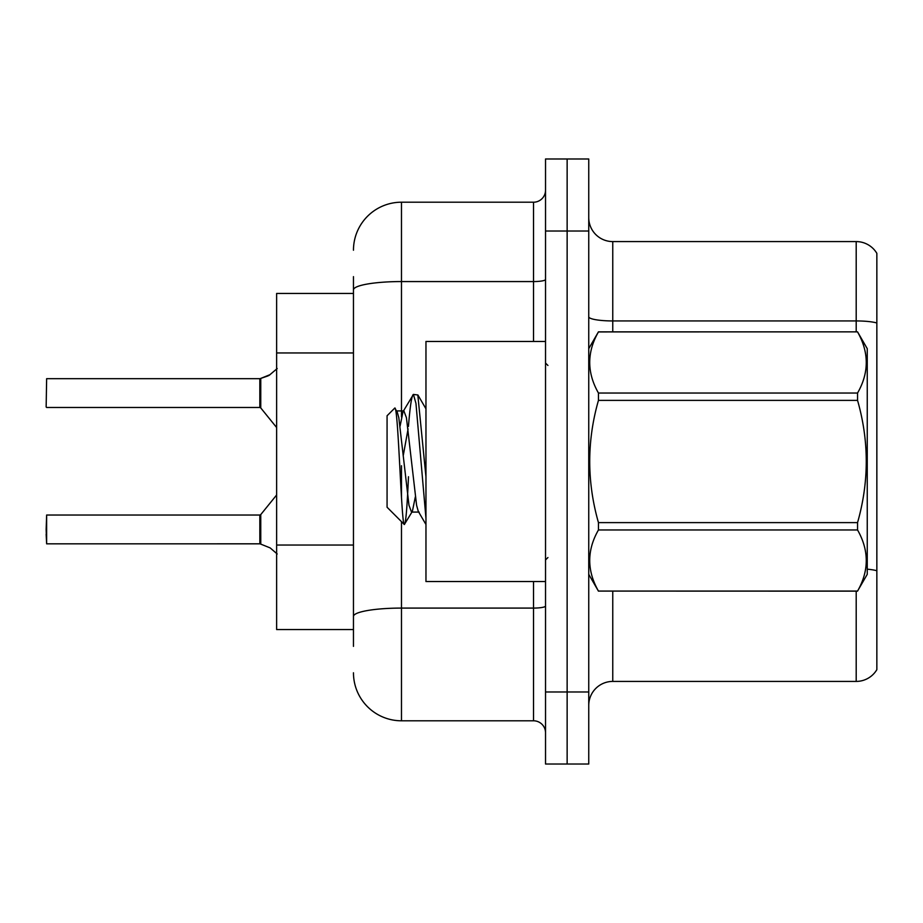 <?xml version="1.0" encoding="UTF-8"?>
<svg xmlns="http://www.w3.org/2000/svg" width="923" height="923" viewBox="0 0 923 923"><rect width="100%" height="100%" fill="white"/><g stroke="black" fill="none" stroke-linecap="round" stroke-linejoin="round"><path stroke-width="1.38" d="M353.463 336.157L353.463 276.635L353.463 293.445L276.635 293.445L276.635 629.555L353.463 629.555M588.747 705.426A24.01 24.01 0 0 1 612.757 681.416L856.198 681.416L856.198 591.147M567.137 691.985L567.137 764.013L588.747 764.013L588.747 691.985L567.137 691.985L567.137 764.013L545.528 764.013L545.528 691.985L567.137 691.985L567.137 231.015L567.137 691.985M545.528 691.985L545.528 158.987L567.137 158.987L567.137 231.015L567.137 158.987L588.747 158.987L588.747 691.985M876.85 253.34A24.01 24.01 0 0 0 856.198 241.584A24.01 24.01 0 0 1 876.85 253.34L876.85 669.66A24.01 24.01 0 0 1 856.198 681.416M876.85 322.981L876.85 324.273L876.85 322.981A24.01 4.165 180 0 0 856.198 320.939L856.198 241.584L612.757 241.584A24.01 24.01 0 0 1 588.747 217.574A24.01 24.01 0 0 0 612.757 241.584L612.757 331.853M353.463 646.365L353.463 276.635M401.482 521.645L401.482 720.794L533.529 720.794L533.529 581.548M353.463 250.225A48.019 48.019 0 0 1 401.482 202.206L533.529 202.206A11.999 11.999 0 0 0 545.528 190.207M353.463 624.756L353.463 561.83M545.528 732.793A11.999 11.999 0 0 0 533.529 720.794M401.482 720.794A48.019 48.019 0 0 1 353.463 672.775M270.162 547.904L260.771 544.12L270.162 547.904L277.2 553.973M277.2 368.542L269.066 375.419L260.021 378.684A1.2 1.2 0 0 1 259.848 378.695A1.2 1.2 180 0 0 260.021 378.684M259.825 378.684L46.635 378.684L46.15 406.997L46.635 378.684L259.825 378.684L259.825 407.481L259.825 393.071M260.021 543.832L260.771 544.12L260.759 514.596L259.825 515.034L259.848 543.82A1.2 1.2 180 0 1 260.021 543.832A1.2 1.2 -0 0 0 259.848 543.82L259.825 529.444M46.15 529.444L46.635 515.034L46.635 543.832L46.15 529.444M46.15 534.244L46.635 543.832L259.825 543.82M270.162 374.611L260.771 378.407L267.97 375.915L260.771 378.407L260.759 407.931L259.825 407.481L259.825 378.695M259.836 388.295L259.825 397.882M269.066 375.419L260.771 378.407M545.528 341.452L425.964 341.452L425.964 581.548L545.528 581.548M588.747 348.663L598.45 331.853L857.548 331.853L867.251 348.663L867.251 574.337L857.548 591.078C869.166 570.795 869.166 550.42 857.548 529.964L598.45 529.964C586.82 550.258 586.82 570.622 598.45 591.078L857.548 591.147M857.548 331.853L598.45 331.922C586.82 352.205 586.82 372.58 598.45 393.036L598.45 400.386C586.82 441.032 586.82 481.771 598.45 522.614L598.45 529.964M598.45 393.036L857.548 393.036C869.166 372.742 869.166 352.378 857.548 331.922M857.548 393.036L857.548 400.386L598.45 400.386M598.45 522.614L857.548 522.614C869.166 481.771 869.166 441.032 857.548 400.386M857.548 522.614L857.548 529.964M588.747 574.337L598.45 591.147M425.964 518.345L415.961 403.409L413.423 394.421L417.819 394.986L425.964 476.914M408.451 426.438C410.112 405.808 411.773 395.136 413.423 394.421L403.039 411.646L400.086 426.068M419.134 512.08L411.52 512.08L408.981 505.296L398.817 417.704L397.132 411.646L394.675 408.162L387.072 415.765L387.072 507.235L404.343 524.506L412.373 511.354L415.327 496.932M394.675 408.162C398.194 402.693 401.355 526.583 404.343 524.506C405.751 523.779 407.124 507.858 408.485 476.73M408.081 428.907L403.328 455.212M598.45 591.078L857.548 591.078M397.132 411.646L396.267 410.92L403.893 410.92L403.039 411.646M425.964 524.506L418.281 511.354L416.596 505.296L406.432 417.704L403.893 410.92M353.463 352.955L276.635 352.955M353.463 545.032L276.635 545.032M612.757 591.147L612.757 681.416M856.198 331.853L856.198 320.939L612.757 320.939A24.01 4.165 0 0 1 588.747 316.774M876.85 570.749A24.01 4.165 180 0 0 867.251 569.179M588.747 231.015L545.528 231.015M545.528 605.996A11.999 2.088 0 0 1 533.529 608.084L401.482 608.084A48.019 8.342 180 0 0 353.463 616.426M401.482 202.206L401.482 281.561L533.529 281.561L533.529 202.206M353.463 289.903A48.019 8.342 180 0 1 401.482 281.561L401.482 417M401.482 465.734L401.482 497.185M533.529 341.452L533.529 281.561A11.999 2.088 0 0 0 545.528 279.484M46.635 515.034L259.825 515.034M260.759 514.596L276.635 494.982M46.635 407.481L259.825 407.481M260.759 407.931L276.635 427.534M547.927 365.462L545.528 363.062M547.927 557.538L545.528 559.938M425.964 408.82L417.877 394.952"/></g></svg>

